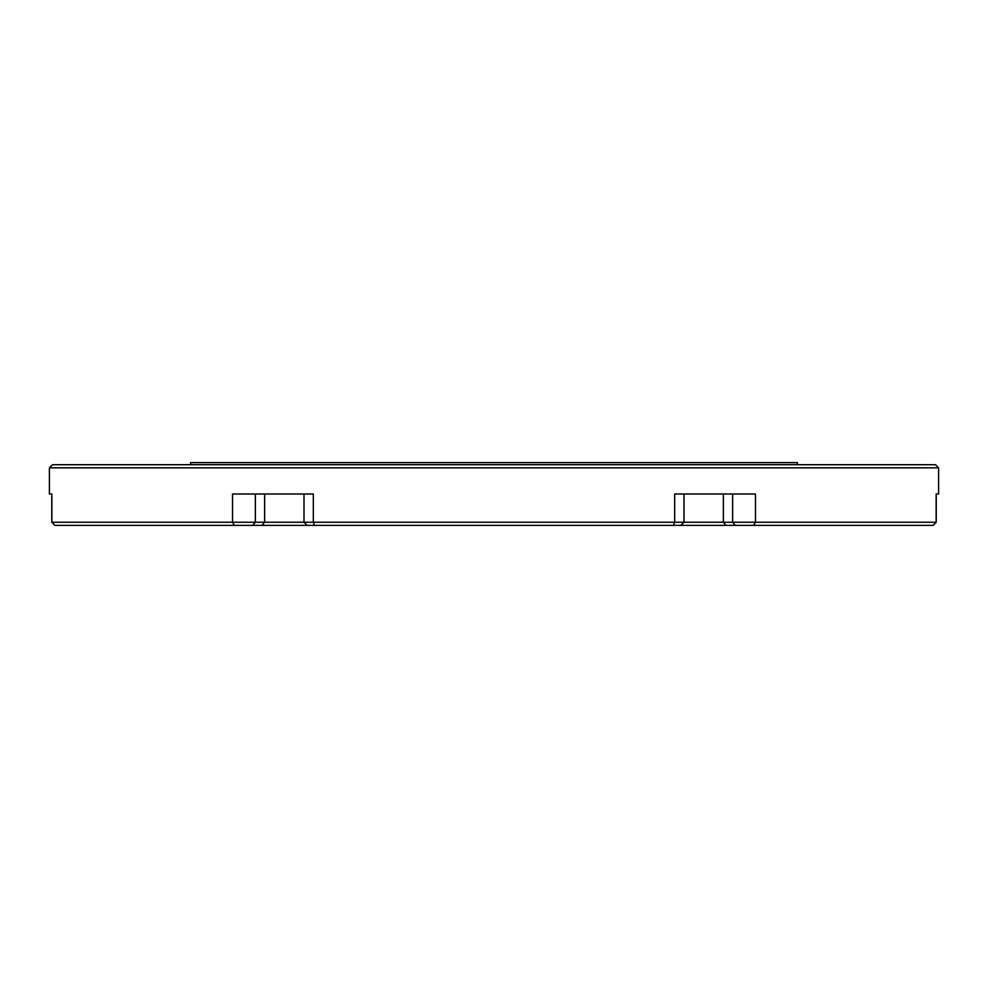 <?xml version="1.0" encoding="UTF-8"?>
<svg xmlns="http://www.w3.org/2000/svg" width="988" height="988" viewBox="0 0 988 988"><rect width="100%" height="100%" fill="white"/><g stroke="black" fill="none" stroke-linecap="round" stroke-linejoin="round"><path stroke-width="1.48" d="M307.132 525.381L54.908 525.381L51.771 522.244L936.229 522.244L933.092 525.381L307.132 525.381L303.995 522.244L303.995 494M52.537 464.706L935.463 464.706L938.6 467.843L49.4 467.843L52.537 464.706M797.378 464.706L797.378 462.619L190.622 462.619L190.622 464.706M51.771 522.244L51.771 494L49.4 494L49.4 467.843M933.092 525.381L936.229 522.244L936.229 494L938.6 494L936.142 494L936.142 522.244L933.03 525.381M938.6 494L938.6 467.843M54.908 525.381L51.858 522.244L51.858 494L49.4 494M314.579 525.381L313.307 522.244L313.307 494L232.538 494L232.538 522.244L234.391 525.381M753.609 525.381L755.462 522.244L755.462 494L674.693 494L674.693 522.244L673.421 525.381M714.213 494L723.364 494L723.364 522.244L726.081 525.381M261.919 525.381L264.636 522.244L264.636 494L273.787 494M735.356 525.381L732.639 522.244L732.639 494M255.361 494L255.361 522.244L252.644 525.381M936.229 522.244L936.229 494M680.868 525.381L684.005 522.244L684.005 494"/></g></svg>
